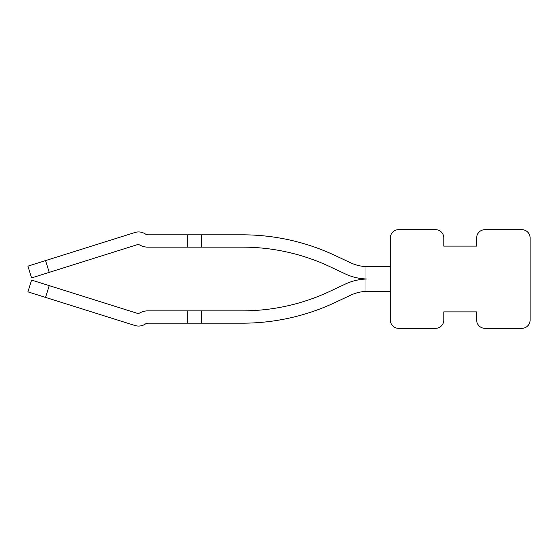 <?xml version="1.0" encoding="UTF-8"?>
<svg xmlns="http://www.w3.org/2000/svg" width="558" height="558" viewBox="0 0 558 558"><rect width="100%" height="100%" fill="white"/><g stroke="black" fill="none" stroke-linecap="round" stroke-linejoin="round"><path stroke-width="0.42" stroke-dasharray="2.79 2.09" d="M398.586 229.68L435.575 229.68A8.217 8.217 0 0 1 443.791 237.903L443.791 246.12L476.671 246.12L476.671 237.903A8.217 8.217 0 0 1 484.888 229.68L521.883 229.68A8.217 8.217 0 0 1 530.1 237.903L530.1 320.097A8.217 8.217 0 0 1 521.883 328.32L484.888 328.32A8.217 8.217 0 0 1 476.671 320.097L476.671 311.88L443.791 311.88L443.791 320.097A8.217 8.217 0 0 1 435.575 328.32L398.586 328.32A8.217 8.217 0 0 1 390.363 320.097L390.363 237.903A8.217 8.217 0 0 1 398.586 229.68M335.128 255.515L350.564 262.769A41.097 41.097 0 0 0 366.487 266.64L378.122 266.668L378.122 279L378.122 266.668L366.487 266.668A41.097 41.097 0 0 0 368.05 266.668L378.122 266.668L378.122 279L378.122 266.668L368.05 266.668A41.097 41.097 0 0 1 350.564 262.769A41.097 41.097 0 0 0 368.05 266.668L378.122 266.668L368.05 266.668A41.097 41.097 0 0 1 350.564 262.769L335.128 255.515L350.564 262.769A41.097 41.097 0 0 0 368.05 266.668L378.122 266.668L368.05 266.668A41.097 41.097 0 0 1 350.564 262.769A41.097 41.097 0 0 0 368.05 266.668L365.79 266.668L368.05 266.668A41.097 41.097 0 0 1 350.564 262.769L335.128 255.515L350.564 262.769A41.097 41.097 0 0 0 368.05 266.668A41.097 41.097 0 0 1 350.564 262.769L335.128 255.515A217.822 217.822 0 0 0 242.465 234.82A217.822 217.822 0 0 1 335.128 255.515A217.822 217.822 0 0 0 242.465 234.82L187.258 234.82L187.258 247.145L187.258 234.82L147.877 234.82L242.465 234.82A217.822 217.822 0 0 1 335.128 255.515A217.822 217.822 0 0 0 242.465 234.82L201.64 234.82L242.465 234.82A217.822 217.822 0 0 1 335.128 255.515A217.822 217.822 0 0 0 242.465 234.82A217.822 217.822 0 0 1 335.128 255.515A217.822 217.822 0 0 0 242.465 234.82L147.877 234.82A4.108 4.108 0 0 1 145.554 234.102A12.332 12.332 0 0 0 134.89 232.512L27.9 266.145L45.54 260.6L27.9 266.145L31.597 277.912L136.808 244.829A4.108 4.108 0 0 1 140.009 245.143A16.44 16.44 0 0 0 147.877 247.145L187.258 247.145L187.258 234.82L201.64 234.82L147.877 234.82L187.258 234.82L187.258 247.145L187.258 234.82L201.64 234.82L147.877 234.82L187.258 234.82L187.258 247.145L187.258 234.82L201.64 234.82L147.877 234.82L187.258 234.82L187.258 247.145L187.258 234.82L242.465 234.82A217.822 217.822 0 0 1 335.128 255.515A217.822 217.822 0 0 0 242.465 234.82M145.554 323.898A12.332 12.332 0 0 1 134.89 325.488L27.9 291.855L45.54 297.4L27.9 291.855L31.597 280.088L27.9 291.855L45.54 297.4L27.9 291.855L45.54 297.4L49.243 285.64L31.597 280.088L27.9 291.855L134.89 325.488A12.332 12.332 0 0 0 145.554 323.898A12.332 12.332 0 0 1 134.89 325.488L45.54 297.4L49.243 285.64L136.808 313.171A4.108 4.108 0 0 0 140.009 312.857A16.44 16.44 0 0 1 147.877 310.855L187.258 310.855L187.258 323.18L147.877 323.18A4.108 4.108 0 0 0 145.554 323.898A12.332 12.332 0 0 1 134.89 325.488L45.54 297.4L49.243 285.64L136.808 313.171A4.108 4.108 0 0 0 140.009 312.857A16.44 16.44 0 0 1 147.877 310.855L201.64 310.855L187.258 310.855L201.64 310.855L201.64 323.18L201.64 310.855L242.465 310.855L201.64 310.855L201.64 323.18L201.64 310.855L242.465 310.855A205.497 205.497 0 0 0 329.883 291.332A205.497 205.497 0 0 1 242.465 310.855L201.64 310.855L201.64 323.18L201.64 310.855L242.465 310.855A205.497 205.497 0 0 0 329.883 291.332L345.318 284.078A53.428 53.428 0 0 1 365.79 279.049L366.411 279L365.79 279L365.79 266.668L365.79 278.951L365.79 266.668L365.79 278.951L365.79 266.668L365.79 278.951L365.79 266.668L378.122 266.668L378.122 291.332L378.122 266.668L378.122 279L378.122 266.668L365.79 266.668L365.79 278.951A53.428 53.428 0 0 0 368.05 279A53.428 53.428 0 0 0 345.318 284.078L329.883 291.332L345.318 284.078A53.428 53.428 0 0 1 365.79 279.049A53.428 53.428 0 0 0 345.318 284.078L329.883 291.332L345.318 284.078A53.428 53.428 0 0 1 365.79 279.049A53.428 53.428 0 0 0 345.318 284.078L329.883 291.332A205.497 205.497 0 0 1 242.465 310.855L201.64 310.855L201.64 323.18L147.877 323.18A4.108 4.108 0 0 0 145.554 323.898A12.332 12.332 0 0 1 134.89 325.488L45.54 297.4L134.89 325.488A12.332 12.332 0 0 0 145.554 323.898A12.332 12.332 0 0 1 134.89 325.488L45.54 297.4L49.243 285.64L136.808 313.171A4.108 4.108 0 0 0 140.009 312.857A16.44 16.44 0 0 1 147.877 310.855L187.258 310.855L187.258 323.18L147.877 323.18A4.108 4.108 0 0 0 145.554 323.898A12.332 12.332 0 0 1 134.89 325.488L45.54 297.4L49.243 285.64L136.808 313.171A4.108 4.108 0 0 0 140.009 312.857A16.44 16.44 0 0 1 147.877 310.855L242.465 310.855L201.64 310.855L201.64 323.18L147.877 323.18A4.108 4.108 0 0 0 145.554 323.898A12.332 12.332 0 0 1 134.89 325.488L27.9 291.855L134.89 325.488A12.332 12.332 0 0 0 145.554 323.898A4.108 4.108 0 0 1 147.877 323.18A4.108 4.108 0 0 0 145.554 323.898A12.332 12.332 0 0 1 134.89 325.488L45.54 297.4L49.243 285.64L31.597 280.088L136.808 313.171A4.108 4.108 0 0 0 140.009 312.857A16.44 16.44 0 0 1 147.877 310.855L201.64 310.855L201.64 323.18L201.64 310.855L242.465 310.855A205.497 205.497 0 0 0 329.883 291.332L345.318 284.078A53.428 53.428 0 0 1 365.79 279.049A53.428 53.428 0 0 0 345.318 284.078A53.428 53.428 0 0 1 365.79 279.049L365.79 278.951A53.428 53.428 0 0 1 345.318 273.922L329.883 266.668L345.318 273.922A53.428 53.428 0 0 0 365.79 278.951A53.428 53.428 0 0 1 345.318 273.922L329.883 266.668L345.318 273.922A53.428 53.428 0 0 0 365.79 278.951A53.428 53.428 0 0 1 345.318 273.922L329.883 266.668L345.318 273.922A53.428 53.428 0 0 0 365.79 278.951A53.428 53.428 0 0 1 345.318 273.922L329.883 266.668L345.318 273.922A53.428 53.428 0 0 0 368.05 279A53.428 53.428 0 0 0 345.318 284.078A53.428 53.428 0 0 1 368.05 279A53.428 53.428 0 0 1 345.318 273.922A53.428 53.428 0 0 0 365.79 278.951A53.428 53.428 0 0 1 345.318 273.922L329.883 266.668A205.497 205.497 0 0 0 242.465 247.145L201.64 247.145L201.64 234.82L147.877 234.82A4.108 4.108 0 0 1 145.554 234.102A12.332 12.332 0 0 0 134.89 232.512L27.9 266.145L31.597 277.912L136.808 244.829A4.108 4.108 0 0 1 140.009 245.143A16.44 16.44 0 0 0 147.877 247.145L187.258 247.145L187.258 234.82L147.877 234.82A4.108 4.108 0 0 1 145.554 234.102A12.332 12.332 0 0 0 134.89 232.512L27.9 266.145L45.54 260.6L27.9 266.145L45.54 260.6L49.243 272.36L31.597 277.912L136.808 244.829A4.108 4.108 0 0 1 140.009 245.143A16.44 16.44 0 0 0 147.877 247.145L187.258 247.145L187.258 234.82M390.363 266.668L390.363 291.332L390.363 266.668L368.05 266.668M45.54 297.4L49.243 285.64L45.54 297.4L49.243 285.64L45.54 297.4L27.9 291.855L31.597 280.088L27.9 291.855L45.54 297.4L49.243 285.64L136.808 313.171A4.108 4.108 0 0 0 140.009 312.857A16.44 16.44 0 0 1 147.877 310.855L201.64 310.855L201.64 323.18L242.465 323.18A217.822 217.822 0 0 0 335.128 302.485L350.564 295.231A41.097 41.097 0 0 1 368.05 291.332L366.487 291.332A41.097 41.097 0 0 0 350.564 295.231A41.097 41.097 0 0 1 368.05 291.332A41.097 41.097 0 0 0 350.564 295.231A41.097 41.097 0 0 1 368.05 291.332L390.363 291.332M242.465 247.145L147.877 247.145L242.465 247.145A205.497 205.497 0 0 1 329.883 266.668A205.497 205.497 0 0 0 242.465 247.145L201.64 247.145L201.64 234.82L201.64 247.145L187.258 247.145L201.64 247.145L201.64 234.82L201.64 247.145L242.465 247.145L201.64 247.145L201.64 234.82L201.64 247.145L242.465 247.145A205.497 205.497 0 0 1 329.883 266.668A205.497 205.497 0 0 0 242.465 247.145L201.64 247.145L201.64 234.82L201.64 247.145L242.465 247.145L201.64 247.145L201.64 234.82L201.64 247.145L242.465 247.145A205.497 205.497 0 0 1 329.883 266.668M335.128 302.485A217.822 217.822 0 0 1 242.465 323.18A217.822 217.822 0 0 0 335.128 302.485A217.822 217.822 0 0 1 242.465 323.18L201.64 323.18L242.465 323.18A217.822 217.822 0 0 0 335.128 302.485A217.822 217.822 0 0 1 242.465 323.18A217.822 217.822 0 0 0 335.128 302.485A217.822 217.822 0 0 1 242.465 323.18L201.64 323.18L242.465 323.18A217.822 217.822 0 0 0 335.128 302.485A217.822 217.822 0 0 1 242.465 323.18A217.822 217.822 0 0 0 335.128 302.485L350.564 295.231A41.097 41.097 0 0 1 368.05 291.332L378.122 291.332L365.79 291.332L378.122 291.332L365.79 291.332L378.122 291.332L365.79 291.332L378.122 291.332L365.79 291.332L378.122 291.332L365.79 291.332L365.79 279.049L366.404 279L365.79 279L366.411 279L365.79 279.049A53.428 53.428 0 0 1 366.404 279.028A53.428 53.428 0 0 0 365.79 279.049A53.428 53.428 0 0 1 366.404 279.028A53.428 53.428 0 0 0 365.79 279.049A53.428 53.428 0 0 1 366.411 279.028A53.428 53.428 0 0 0 365.79 279.049A53.428 53.428 0 0 1 366.411 279.028A53.428 53.428 0 0 0 365.79 279.049L365.79 291.332L366.487 291.332A41.097 41.097 0 0 1 368.05 291.332A41.097 41.097 0 0 0 350.564 295.231L335.128 302.485L350.564 295.231A41.097 41.097 0 0 1 368.05 291.332A41.097 41.097 0 0 0 350.564 295.231L335.128 302.485L350.564 295.231M378.122 279L378.122 291.332L378.122 279M329.883 291.332A205.497 205.497 0 0 1 242.465 310.855L187.258 310.855L187.258 323.18L201.64 323.18L187.258 323.18L187.258 310.855L187.258 323.18L201.64 323.18L147.877 323.18L187.258 323.18L187.258 310.855L187.258 323.18L201.64 323.18L147.877 323.18L187.258 323.18L187.258 310.855L187.258 323.18L201.64 323.18L147.877 323.18L187.258 323.18L187.258 310.855L187.258 323.18L147.877 323.18M366.411 279L365.79 278.951L365.79 291.332L365.79 279.049M147.877 247.145L187.258 247.145L147.877 247.145A16.44 16.44 0 0 1 140.009 245.143A16.44 16.44 0 0 0 147.877 247.145A16.44 16.44 0 0 1 140.009 245.143A16.44 16.44 0 0 0 147.877 247.145A16.44 16.44 0 0 1 140.009 245.143A4.108 4.108 0 0 0 136.808 244.829A4.108 4.108 0 0 1 140.009 245.143A16.44 16.44 0 0 0 147.877 247.145A16.44 16.44 0 0 1 140.009 245.143A16.44 16.44 0 0 0 147.877 247.145M49.243 285.64L136.808 313.171A4.108 4.108 0 0 0 140.009 312.857A16.44 16.44 0 0 1 147.877 310.855L242.465 310.855M187.258 310.855L147.877 310.855A16.44 16.44 0 0 0 140.009 312.857A16.44 16.44 0 0 1 147.877 310.855A16.44 16.44 0 0 0 140.009 312.857A4.108 4.108 0 0 1 136.808 313.171A4.108 4.108 0 0 0 140.009 312.857A4.108 4.108 0 0 1 136.808 313.171A4.108 4.108 0 0 0 140.009 312.857A16.44 16.44 0 0 1 147.877 310.855L201.64 310.855M45.54 260.6L49.243 272.36L45.54 260.6L49.243 272.36L45.54 260.6L49.243 272.36L45.54 260.6L49.243 272.36L45.54 260.6L49.243 272.36L31.597 277.912L27.9 266.145L45.54 260.6L49.243 272.36L31.597 277.912L49.243 272.36L31.597 277.912L27.9 266.145L134.89 232.512A12.332 12.332 0 0 1 145.554 234.102A12.332 12.332 0 0 0 134.89 232.512L45.54 260.6L134.89 232.512A12.332 12.332 0 0 1 145.554 234.102A4.108 4.108 0 0 0 147.877 234.82A4.108 4.108 0 0 1 145.554 234.102A12.332 12.332 0 0 0 134.89 232.512L45.54 260.6L134.89 232.512A12.332 12.332 0 0 1 145.554 234.102A12.332 12.332 0 0 0 134.89 232.512L45.54 260.6L134.89 232.512A12.332 12.332 0 0 1 145.554 234.102A12.332 12.332 0 0 0 134.89 232.512L27.9 266.145L31.597 277.912L136.808 244.829A4.108 4.108 0 0 1 140.009 245.143M49.243 272.36L136.808 244.829M201.64 247.145L187.258 247.145M147.877 234.82A4.108 4.108 0 0 1 145.554 234.102M187.258 323.18L242.465 323.18M366.404 278.972A53.428 53.428 0 0 0 368.05 279A53.428 53.428 0 0 1 366.404 278.972A53.428 53.428 0 0 0 368.05 279A53.428 53.428 0 0 1 366.404 278.972A53.428 53.428 0 0 0 368.05 279A53.428 53.428 0 0 1 366.404 278.972A53.428 53.428 0 0 0 368.05 279A53.428 53.428 0 0 1 365.79 278.951A53.428 53.428 0 0 0 366.411 278.972A53.428 53.428 0 0 1 365.79 278.951A53.428 53.428 0 0 0 366.411 278.972A53.428 53.428 0 0 1 365.79 278.951A53.428 53.428 0 0 0 366.411 278.972A53.428 53.428 0 0 1 365.79 278.951L365.79 266.668L365.79 278.951"/><path stroke-width="0.84" d="M398.586 229.68A8.217 8.217 0 0 0 390.363 237.903L390.363 320.097A8.217 8.217 0 0 0 398.586 328.32L435.575 328.32A8.217 8.217 0 0 0 443.791 320.097L443.791 311.88L476.671 311.88L476.671 320.097A8.217 8.217 0 0 0 484.888 328.32L521.883 328.32A8.217 8.217 0 0 0 530.1 320.097L530.1 237.903A8.217 8.217 0 0 0 521.883 229.68L484.888 229.68A8.217 8.217 0 0 0 476.671 237.903L476.671 246.12L443.791 246.12L443.791 237.903A8.217 8.217 0 0 0 435.575 229.68L398.586 229.68M335.128 255.515L350.564 262.769A41.097 41.097 0 0 0 368.05 266.668A41.097 41.097 0 0 1 350.564 262.769L335.128 255.515A217.822 217.822 0 0 0 242.465 234.82L187.258 234.82L187.258 247.145L242.465 247.145A205.497 205.497 0 0 1 329.883 266.668A205.497 205.497 0 0 0 242.465 247.145A205.497 205.497 0 0 1 329.883 266.668A205.497 205.497 0 0 0 242.465 247.145A205.497 205.497 0 0 1 329.883 266.668A205.497 205.497 0 0 0 242.465 247.145M329.883 266.668L345.318 273.922A53.428 53.428 0 0 0 365.79 278.951L365.79 279.049A53.428 53.428 0 0 0 345.318 284.078L329.883 291.332A205.497 205.497 0 0 1 242.465 310.855A205.497 205.497 0 0 0 329.883 291.332A205.497 205.497 0 0 1 242.465 310.855A205.497 205.497 0 0 0 329.883 291.332A205.497 205.497 0 0 1 242.465 310.855L187.258 310.855L187.258 323.18L242.465 323.18A217.822 217.822 0 0 0 335.128 302.485L350.564 295.231A41.097 41.097 0 0 1 368.05 291.332L390.363 291.332M136.808 244.829A4.108 4.108 0 0 1 140.009 245.143A4.108 4.108 0 0 0 136.808 244.829A4.108 4.108 0 0 1 140.009 245.143A4.108 4.108 0 0 0 136.808 244.829A4.108 4.108 0 0 1 140.009 245.143A4.108 4.108 0 0 0 136.808 244.829L31.597 277.912L27.9 266.145L45.54 260.6L49.243 272.36M147.877 234.82A4.108 4.108 0 0 1 145.554 234.102A4.108 4.108 0 0 0 147.877 234.82A4.108 4.108 0 0 1 145.554 234.102A4.108 4.108 0 0 0 147.877 234.82A4.108 4.108 0 0 1 145.554 234.102A4.108 4.108 0 0 0 147.877 234.82L187.258 234.82M147.877 323.18A4.108 4.108 0 0 0 145.554 323.898A4.108 4.108 0 0 1 147.877 323.18A4.108 4.108 0 0 0 145.554 323.898A4.108 4.108 0 0 1 147.877 323.18A4.108 4.108 0 0 0 145.554 323.898A4.108 4.108 0 0 1 147.877 323.18L187.258 323.18M350.564 295.231L335.128 302.485L350.564 295.231A41.097 41.097 0 0 1 368.05 291.332A41.097 41.097 0 0 0 350.564 295.231L335.128 302.485M365.79 278.951A53.428 53.428 0 0 0 366.411 278.972M140.009 245.143A16.44 16.44 0 0 0 147.877 247.145L187.258 247.145M201.64 247.145L201.64 234.82L242.465 234.82M365.79 279.049A53.428 53.428 0 0 1 366.411 279.028M45.54 260.6L134.89 232.512A12.332 12.332 0 0 1 145.554 234.102M201.64 310.855L201.64 323.18L242.465 323.18M145.554 323.898A12.332 12.332 0 0 1 134.89 325.488L45.54 297.4L49.243 285.64L136.808 313.171A4.108 4.108 0 0 0 140.009 312.857A16.44 16.44 0 0 1 147.877 310.855L187.258 310.855M329.883 291.332A205.497 205.497 0 0 1 242.465 310.855M49.243 285.64L31.597 280.088L27.9 291.855L45.54 297.4M368.05 266.668L390.363 266.668"/></g></svg>

